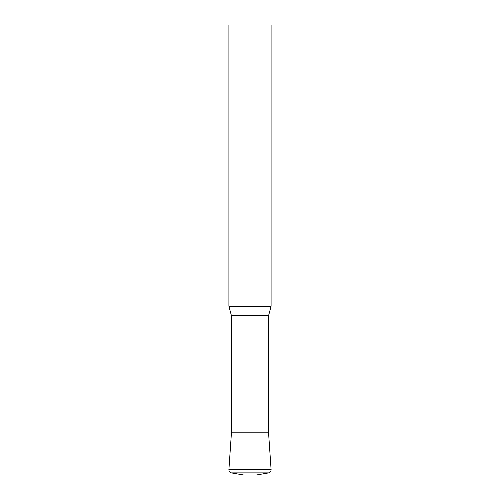 <?xml version="1.0" encoding="UTF-8"?>
<svg xmlns="http://www.w3.org/2000/svg" width="500" height="500" viewBox="0 0 500 500"><rect width="100%" height="100%" fill="white"/><g stroke="black" fill="none" stroke-linecap="round" stroke-linejoin="round"><path stroke-width="0.75" d="M228.906 306.25L271.094 306.25L271.094 25L228.906 25L228.906 306.25L231.438 315.694L268.562 315.694L271.094 306.25M231.438 315.694L231.438 432.812L228.912 469.462L271.087 469.462L268.562 432.812L231.438 432.812L268.562 432.812L268.562 315.694M256.325 475L243.675 475L231.169 472.881L268.831 472.881L256.325 475M271.087 469.462C271.075 469.106 271.65 471.375 268.831 472.881M228.912 469.462C228.925 469.106 228.35 471.375 231.169 472.881"/></g></svg>
